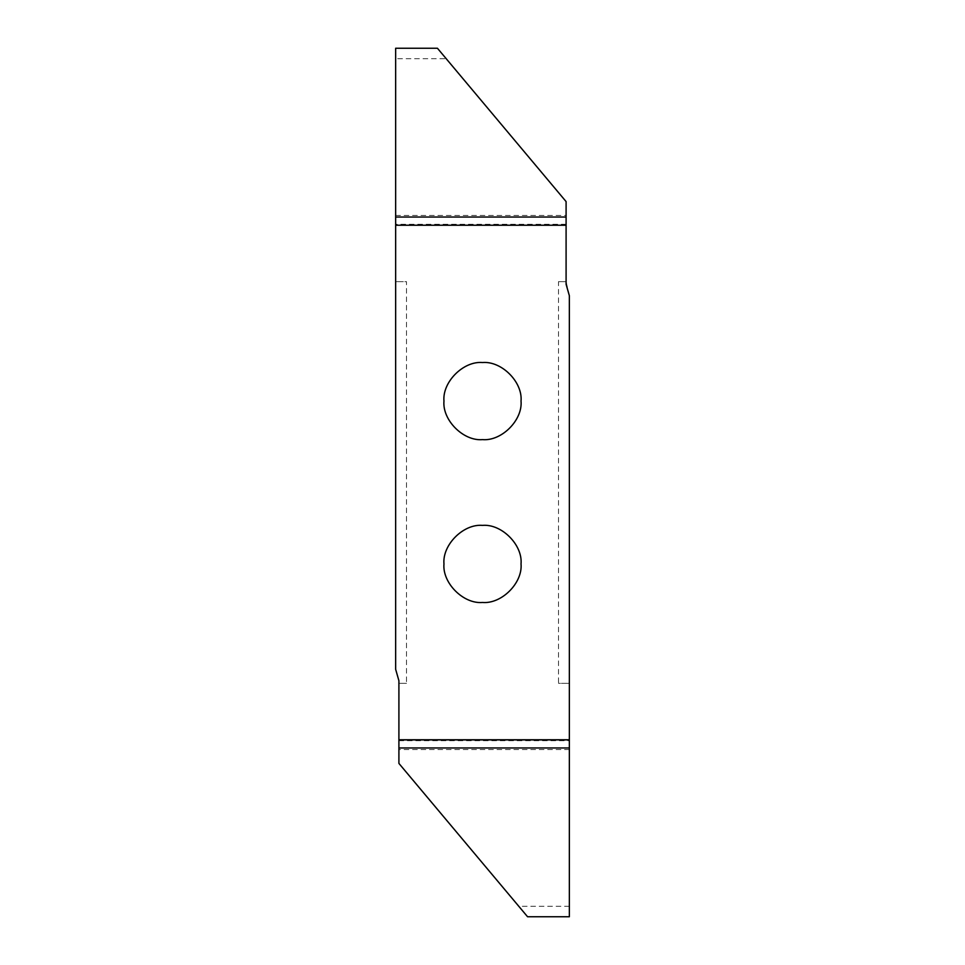 <?xml version="1.0" encoding="UTF-8"?>
<svg xmlns="http://www.w3.org/2000/svg" width="965" height="965" viewBox="0 0 965 965"><rect width="100%" height="100%" fill="white"/><g stroke="black" fill="none" stroke-linecap="round" stroke-linejoin="round"><path stroke-width="0.72" stroke-dasharray="4.83 3.62" d="M482.5 525.382L482.5 525.382C501.571 523.657 522.765 544.851 521.04 563.922C522.765 582.993 501.571 604.187 482.5 602.462L482.5 602.462C463.429 604.187 442.235 582.993 443.96 563.922C442.235 544.851 463.429 523.657 482.5 525.382M437.435 48.25L566.093 201.589L566.093 281.659L558.494 281.659L558.494 683.341L569.35 683.341L558.494 683.341M558.494 281.659L566.093 281.659L569.35 295.7L569.35 916.75M527.566 916.75L398.907 763.412L398.907 740.191L569.35 740.191M398.907 740.191L398.907 680.735L395.65 669.3L395.65 58.72L446.216 58.72M406.506 683.341L398.907 683.341L406.506 683.341L406.506 281.659L395.65 281.659L406.506 281.659M566.093 224.809L395.65 224.809M482.5 362.538C501.571 360.814 522.765 382.007 521.04 401.078C522.765 420.149 501.571 441.343 482.5 439.618C463.429 441.343 442.235 420.149 443.96 401.078C442.235 382.007 463.429 360.814 482.5 362.538L482.5 362.538M395.65 58.72L395.65 48.25M569.35 906.28L518.784 906.28M395.65 215.472L566.093 215.472M566.093 224.302L395.65 224.302M569.35 749.528L398.907 749.528M398.907 740.698L569.35 740.698"/><path stroke-width="1.45" d="M482.5 525.382C501.571 523.657 522.765 544.851 521.04 563.922C522.765 582.993 501.571 604.187 482.5 602.462C463.429 604.187 442.235 582.993 443.96 563.922C442.235 544.851 463.429 523.657 482.5 525.382M482.5 362.538C501.571 360.814 522.765 382.007 521.04 401.078C522.765 420.149 501.571 441.343 482.5 439.618C463.429 441.343 442.235 420.149 443.96 401.078C442.235 382.007 463.429 360.814 482.5 362.538M566.093 217.041L566.093 201.589L437.435 48.25L395.65 48.25L395.65 225.231L566.093 225.231L566.093 217.041L395.65 217.041M566.093 225.231L566.093 284.265L569.35 295.7L569.35 916.75L527.566 916.75L398.907 763.412L398.907 747.959L569.35 747.959M398.907 747.959L398.907 739.769L569.35 739.769M398.907 739.769L398.907 680.735L395.65 669.3L395.65 225.231"/></g></svg>
